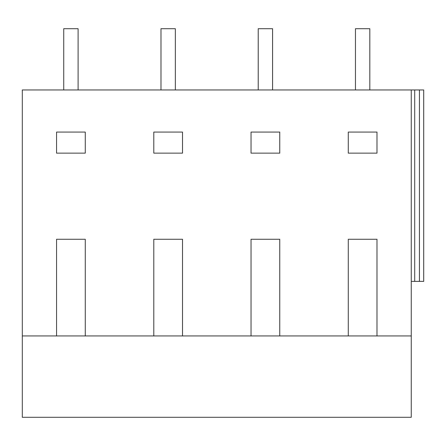 <?xml version="1.0" encoding="UTF-8"?>
<svg xmlns="http://www.w3.org/2000/svg" width="446" height="446" viewBox="0 0 446 446"><rect width="100%" height="100%" fill="white"/><g stroke="black" fill="none" stroke-linecap="round" stroke-linejoin="round"><path stroke-width="0.67" d="M63.739 89.964L63.739 28.711L78.1 28.711L78.1 89.964M160.984 89.964L160.984 28.711L175.339 28.711L175.339 89.964M85.275 335.938L411.257 335.938L411.257 417.289L22.3 417.289L22.3 335.938L85.275 335.938L85.275 239.268L56.564 239.268L85.275 239.268M411.257 281.381L423.7 281.381L423.7 89.964L22.3 89.964L22.3 335.938M56.564 335.938L56.564 239.268M153.803 335.938L153.803 239.268L182.514 239.268L182.514 335.938M251.042 335.938L251.042 239.268L279.754 239.268L279.754 335.938M348.281 335.938L348.281 239.268L376.993 239.268L376.993 335.938M411.257 89.964L411.257 335.938M251.042 132.077L251.042 153.134L279.754 153.134L279.754 132.077L251.042 132.077M56.564 132.077L85.275 132.077L85.275 153.134L56.564 153.134L56.564 132.077M153.803 132.077L182.514 132.077L182.514 153.134L153.803 153.134L153.803 132.077M348.281 132.077L376.993 132.077L376.993 153.134L348.281 153.134L348.281 132.077M153.803 239.268L182.514 239.268M258.223 89.964L258.223 28.711L272.578 28.711L272.578 89.964M355.462 89.964L355.462 28.711L369.818 28.711L369.818 89.964M414.702 89.964L414.702 281.381M419.441 89.964L419.441 281.381M348.281 239.268L376.993 239.268M251.042 239.268L279.754 239.268"/></g></svg>
